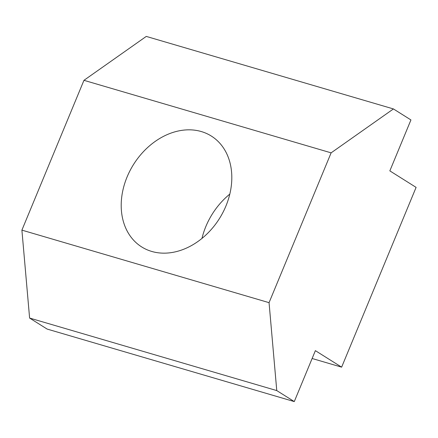 <?xml version="1.0" encoding="UTF-8"?>
<svg xmlns="http://www.w3.org/2000/svg" width="438" height="438" viewBox="0 0 438 438"><rect width="100%" height="100%" fill="white"/><g stroke="black" fill="none" stroke-linecap="round" stroke-linejoin="round"><path stroke-width="0.66" d="M201.978 238.392A65.465 50.748 122.1 0 1 205.855 226.501A65.465 50.748 122.1 0 1 229.813 194.105M225.937 206.002A65.465 50.748 122.1 0 1 141.677 246.922A65.465 50.748 122.1 0 1 127.075 176.99A65.465 50.748 122.1 0 1 211.34 136.065A65.465 50.748 122.1 0 1 225.937 206.002M341.635 367.154L315.376 350.652L294.276 401.586L276.767 390.587L269.058 302.663L331.117 152.851L393.433 108.936L410.937 119.941L389.842 170.875L416.1 187.376L341.635 367.154L312.124 358.498M276.767 390.587L29.609 318.059L47.118 329.064L294.276 401.586M29.609 318.059L21.9 230.136L269.058 302.663M21.9 230.136L83.954 80.324L331.117 152.851M83.954 80.324L146.27 36.414L393.433 108.936"/></g></svg>
